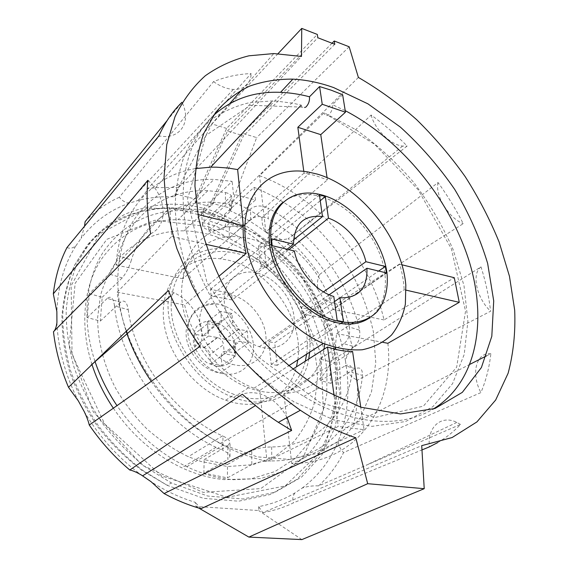 <?xml version="1.0" encoding="UTF-8"?>
<svg xmlns="http://www.w3.org/2000/svg" width="568" height="568" viewBox="0 0 568 568"><rect width="100%" height="100%" fill="white"/><g stroke="black" fill="none" stroke-linecap="round" stroke-linejoin="round"><path stroke-width="0.43" stroke-dasharray="2.84 2.13" d="M226.611 128.425L211.97 123.952L175.079 193.915L195.065 199.027L226.611 128.425L317.32 34.435M278.015 53.662L211.97 123.952M195.349 202.712L227.477 130.952L243.466 135.816L211.161 206.724L195.349 202.712L195.065 199.027M178.735 187.39L155.667 187.66L147.865 188.697L251.17 73.542C237.907 74.167 225.354 76.865 213.511 81.65L119.337 197.259C121.722 200.369 124.69 202.279 128.24 202.989L129.461 203.11L137.669 200.582C149.675 197.444 162.058 196.194 174.816 196.847L178.735 187.39L301.466 56.459M119.337 197.259C106.514 203.017 95.104 211.161 85.108 221.697M166.999 120.728L181.959 102.283C191.792 121.516 180.482 139.934 159.572 135.972L148.859 148.092M300.458 105.925L301.267 105.101L292.981 103.248L276.573 101.118L272.526 100.927L250.318 102.474C236.132 105.712 223.139 111.42 211.339 119.599C200.433 129.206 191.473 141.155 184.465 155.447C178.778 170.982 175.654 188.285 175.107 207.356C176.151 227.2 179.999 247.747 186.659 269.005L200.362 300.593C211.907 321.289 225.539 340.644 241.251 358.656C257.872 375.519 275.48 389.939 294.082 401.903L333.906 419.937L371.976 426.362L405.595 421.527L432.837 406.695L452.54 383.67L464.212 354.475L467.904 321.154L463.999 285.619L453.115 249.615C442.72 225.865 429.543 203.415 413.575 182.264C396.294 162.242 377.266 144.847 356.491 130.086L324.094 112.776L259.555 175.732C318.414 197.053 369.505 256.892 384.039 319.94L454.279 277.695M195.491 168.611C153.133 175.15 119.017 211.253 116.206 265.121L169.804 207.547L171.65 236.416L205.609 244.197M126.373 330.796C121.793 317.796 118.726 304.931 117.164 292.193L171.65 236.416M127.367 333.537C143.874 378.764 179.68 421.03 220.107 443.48C235.741 452.213 251.368 458.113 266.988 461.18L338.251 426.454L364.06 429.699L360.758 407.192M387.88 343.292C394.845 405.737 357.726 463.445 291.725 463.587L364.06 429.699M213.497 115.446C185.026 141.886 174.262 193.198 191.345 250.736C208.449 308.183 253.264 366.111 303.852 396.407C352.103 425.617 401.37 428.286 433.015 409.173M345.223 110.668L332.422 104.661C332.692 109.347 331.215 112.897 327.984 115.318C325.968 116.184 324.669 115.339 324.094 112.776M301.267 105.101C301.92 107.977 303.383 108.694 305.648 107.253L250.417 105.279L205.907 135.44L187.447 199.432L206.993 282.679L257.673 356.562L320.103 402.669L374.937 417.48L423.38 406.148L456.665 367.184L465.54 311.122L451.404 248.883L418.133 189.726L374.702 144.4L327.984 115.325M342.632 94.693L332.422 104.661M303.795 171.38L304.022 173.098L315.673 175.597L327.395 179.914L327.054 177.578M304.022 173.098L243.352 226.383C212.482 223.096 185.637 243.935 182.875 278.767L243.267 225.666M218.815 276.304L184.664 304.931C191.736 340.417 221.577 376.115 254.01 388.214L259.846 390.259L292.676 369.264M352.579 351.457L283.915 393.695C311.882 391.132 328.929 376.314 335.049 349.235M335.361 347.616L336.519 333.594L351.287 324.016M353.182 322.78L404.167 289.708L406.12 290.156M402.059 264.823L399.673 264.234C402.265 272.881 403.763 281.373 404.167 289.708M399.673 264.234L333.139 309.524C324.285 275.913 296.872 244.133 265.831 231.914L269.409 228.897M271.135 227.434L327.395 179.914M384.039 319.94L333.139 309.524M265.831 231.914L259.555 175.732M336.519 333.594L382.846 342.341M291.725 463.587L283.915 393.695M182.875 278.767L116.206 265.121M117.164 292.193L184.664 304.931M259.846 390.259L266.988 461.18M94.955 361.298C81.558 320.806 85.484 280.173 103 252.455C122.39 224.616 148.83 210.636 182.321 210.522L201.505 212.24L203.195 209.01L232.177 181.348L214.022 179.396C180.134 178.65 153.424 192.169 133.906 219.944C116.27 247.669 112.365 289.048 126.096 331.066M151.287 381.341C171.202 409.585 195.264 430.778 223.487 444.914L257.311 456.878L289.794 459.441L318.797 452.987L342.696 438.56L360.453 417.601L371.515 391.743L375.767 362.632L373.41 331.882C368.767 311.044 361.205 290.816 350.74 271.199C338.812 252.306 324.775 235.266 308.616 220.072C291.505 206.241 273.322 195.328 254.059 187.319L224.594 214.377L219.986 216.834C236.941 223.174 253.065 231.9 268.359 243.019C282.942 255.295 295.921 269.225 307.302 284.809L321.545 309.688C329.099 327.189 334.211 345.01 336.881 363.158C338.045 381.206 336.455 398.509 332.11 415.052C326.146 430.849 317.455 444.687 306.031 456.565L285.526 470.517L260.911 478.505L233.242 479.69C217.906 478.412 202.435 474.095 186.815 466.74C159.203 453.363 135.929 432.993 116.994 405.644M324.754 344.009C329.916 300.806 291.753 247.918 248.756 238.461L241.116 237.062C208.662 232.646 181.022 256.225 181.604 293.855C181.831 331.371 212.581 374.582 248.535 387.731C285.633 402.158 318.918 382.576 324.03 349.214M254.059 187.319L255.43 199.986L233.42 194.149L232.177 181.348M227.058 497.298L285.2 485.952L324.449 448.06L339.912 394.05L331.712 334.587L302.893 278.952L258.17 235.01L203.685 209.514L147.389 208.094L99.421 234.009L71.156 285.739L72.044 354.425L104.647 423.905L161.433 475.785L227.058 497.298M219.986 216.834L214.668 214.392L202.336 211.317L201.505 212.24M437.722 442.571C446.306 437.58 453.896 431.538 460.492 424.438L318.556 485.874C312.67 485.619 307.21 486.357 302.176 488.082L294.927 492.925C284.121 499.499 272.065 504.065 258.76 506.613L262.785 512.641L421.726 445.646M262.785 512.641C273.811 510.71 284.057 507.437 293.521 502.808L421.974 449.927M318.556 485.874C328.95 476.346 337.293 465.242 343.583 452.554L480.904 392.595C485.988 380.496 489.304 367.517 490.873 353.651L486.542 355.852M470.091 364.23L353.75 424.005C356.974 409.876 358.159 395.264 357.308 380.162L490.624 311.228C488.899 296.503 485.697 281.714 481.011 266.875L352.572 347.985C348.972 332.891 343.661 318.201 336.646 303.923L463.24 223.657C455.955 209.372 447.556 195.662 438.049 182.52L319.408 274.706C310.249 261.564 299.854 249.565 288.232 238.688L407.157 146.033C395.832 134.581 383.833 124.25 371.145 115.027L261.997 217.764L247.641 208.932L232.752 201.448L230.686 211.033L229.969 207.952L256.658 137.605L242.571 133.302L210.849 203.06L211.161 206.724M358.387 77.447L232.752 201.448M352.572 347.985C348.844 351.706 346.487 356.044 345.486 361.007C341.666 339.139 334.154 318.137 322.943 298.001C326.841 301.374 331.414 303.347 336.646 303.923M319.408 274.706C317.398 279.527 316.916 284.476 317.966 289.559C305.769 269.956 290.901 252.817 273.378 238.127C278.206 239.838 283.155 240.03 288.232 238.688M210.849 203.06L229.969 207.952M261.997 217.764C261.777 222.997 263.041 227.775 265.788 232.099C254.677 223.707 242.976 216.685 230.686 211.033M265.788 232.099L273.378 238.127M317.966 289.559L322.943 298.001M345.486 361.007L346.814 370.3C349.121 374.631 352.621 377.919 357.308 380.162M353.75 424.005C348.61 425.993 344.456 428.911 341.283 432.78C347.51 413.035 349.356 392.211 346.814 370.3M341.283 432.78L338.294 440.995C338.464 445.34 340.225 449.189 343.583 452.554M302.176 488.082C318.563 475.814 330.604 460.115 338.294 440.995M258.76 506.613L258.639 510.533L196.059 506.471L195.25 502.332C180.184 497.781 165.451 490.901 151.067 481.692M84.213 411.587C99.258 436.849 118.265 457.971 141.247 474.947M56.928 322.496C58.028 348.681 65.142 374.781 78.277 400.802M66.967 247.563C69.878 248.777 72.846 248.209 75.878 245.859C64.184 264.283 57.844 286.201 56.864 311.619M75.878 245.859L81.068 238.382L84.511 226.291M129.461 203.11C110.27 209.812 94.139 221.57 81.068 238.382M174.816 196.847L175.079 193.915M137.669 200.582C141.787 197.678 145.188 193.716 147.865 188.697M200.98 508.708L195.25 502.332M294.927 492.925C292.705 496.027 292.236 499.322 293.521 502.808M309.666 352.188C314.104 309.766 276.943 259.107 234.96 250.261L227.392 248.947C195.243 244.879 167.716 268.423 168.022 305.513C167.986 342.49 198.076 384.799 233.562 397.501C270.176 411.459 303.369 391.955 308.736 358.997M306.656 354.141C313.053 312.961 276.701 261.713 235.237 253.122L228.4 251.929C197.352 247.847 170.798 270.553 171.16 306.259C171.181 341.851 200.248 382.484 234.392 394.511C267.805 407.029 298.534 390.606 305.3 361.198M297.802 359.871C304.384 318.989 268.423 268.266 227.2 259.959L220.412 258.809C189.534 254.918 163.052 277.596 163.264 312.996C163.144 348.291 191.835 388.413 225.723 400.199C258.873 412.475 289.531 396.081 296.418 366.878M230.359 294.664L229.55 294.515C213.121 291.483 199.205 303.404 199.716 321.495C200.021 339.536 215.251 359.438 232.461 364.322C251.418 369.974 267.152 356.519 266.001 337.378C265.178 318.3 248.45 298.207 230.359 294.664M234.896 346.523L221.158 356.441L221.918 365.508L210.6 363.754L209.883 354.631L223.501 344.606C222.912 341.027 220.945 338.677 217.622 337.569L208.541 335.993L207.583 323.753L216.231 325.308C219.667 325.563 221.399 323.895 221.428 320.316L220.661 311.349L231.893 313.472L232.702 322.383C233.334 325.961 235.308 328.276 238.624 329.326L247.151 330.867L248.315 342.838L239.959 341.404C236.593 341.176 234.904 342.887 234.896 346.523L235.727 355.717L224.296 353.864L223.501 344.606M221.158 356.441C221.193 352.856 222.883 351.159 226.213 351.358L239.959 341.404M238.837 329.369L225.191 339.494L233.42 340.906L234.485 352.714L226.213 351.358M225.191 339.494L224.985 339.451C221.705 338.436 219.759 336.171 219.163 332.642L232.702 322.383M221.428 320.316L208.002 330.69L207.313 321.85L218.424 323.859L219.163 332.642M208.002 330.69C207.952 334.225 206.227 335.88 202.819 335.652L216.231 325.308M217.239 337.491L203.727 347.659L195.136 346.246L194.27 334.183L202.819 335.652M203.727 347.659L204.111 347.737C207.398 348.809 209.322 351.109 209.883 354.631M256.097 272.789L255.153 272.597C237.886 269.154 223.437 281.529 224.232 300.721C224.807 319.848 241.116 341.226 259.292 346.693C279.371 353.026 295.708 338.954 294.196 318.648C293.031 298.42 275.168 276.864 256.097 272.789M211.026 295.829L210.494 289.339L231.623 293.599L232.213 300.018L211.026 295.829L272.214 245.688M231.623 293.599L287.131 249.238M293.521 239.895L260.684 266.314L258.476 245.724L319.408 194.874M258.476 245.724L264.163 247.066L266.428 267.592L260.684 266.314M266.428 267.592L288.927 249.664M323.476 291.86L301.274 307.636L320.075 311.427L320.892 317.54L386.439 272.896M320.892 317.54L302.041 313.813L301.274 307.636M302.041 313.813L329.149 294.785M334.509 301.565L274.699 342.788L277.184 365.345L340.772 323.533M277.184 365.345L271.206 364.386L268.778 341.751L274.699 342.788M268.778 341.751L333.792 296.496M294.352 250.957L232.213 300.018M369.548 317.867C386.709 305.882 389.989 278.462 379.126 252.327C368.263 226.163 344.449 203.252 320.551 196.514L316.419 195.52C303.326 192.942 292.215 195.158 283.091 202.172M481.011 266.875C471.376 273.634 476.41 298.072 490.624 311.228M490.873 353.651C476.431 352.139 470.517 373.084 480.904 392.595M460.492 424.438L456.842 422.415C441.521 414.647 427.186 426.547 429.365 446.881M287.067 417.565C282.488 408.846 276.268 402.158 268.394 397.501C259.434 392.481 250.758 391.387 242.358 394.213M200.057 346.317C207.164 328.176 194.299 301.942 174.17 292.832L168.291 290.539M150.676 233.753C168.689 225.319 166.63 196.833 147.822 180.326M158.919 135.851L159.572 135.972M213.511 81.65C220.249 86.364 226.859 88.956 233.327 89.432C244.673 89.503 250.616 84.206 251.17 73.542M371.145 115.027C374.738 129.419 390.564 144.946 402.627 146.075L407.157 146.033M438.049 182.52C434.804 195.413 448.734 218.268 463.24 223.657M231.893 313.472L218.424 323.859M220.661 311.349L207.313 321.85M207.583 323.753L194.27 334.183M208.541 335.993L195.136 346.246M224.296 353.864L210.6 363.754M235.727 355.717L221.918 365.508M248.315 342.838L234.485 352.714M247.151 330.867L233.42 340.906M342.66 322.29L343.413 321.793M271.206 364.386L337.2 320.565M320.075 311.427L378.664 271.042M264.163 247.066L320.238 200.724M210.494 289.339L271.433 238.801M203.195 209.01L204.203 221.47L202.506 224.892C202.748 227.228 204.814 228.904 208.697 229.919C215.528 231.119 221.208 230.047 225.723 226.703L255.43 199.986M204.203 221.47L233.42 194.149M214.668 214.392L207.377 213.944L202.336 211.317M334.183 396.315L338.251 426.454M197.948 214.484L169.804 207.547M332.031 43.232L242.571 133.302M349.164 46.768L256.658 137.605M196.059 506.471L198.843 508.09M301.871 539.6L258.639 510.533M227.477 130.952L317.831 37.758M334.786 44.297L243.466 135.816M271.618 446.952L271.831 460.925C264.063 460.946 257.389 462.146 251.823 464.517L251.759 450.758C257.283 448.322 263.9 447.059 271.618 446.952C316.333 446.625 347.204 413.987 352.025 372.459C352.259 366.033 349.987 363.811 345.223 365.806L355.405 368.689C360.19 366.715 362.547 368.944 362.483 375.391L352.025 372.459M271.831 460.925C323.448 461.195 358.28 422.897 362.483 375.391M114.487 305.868C113.373 298.101 110.952 295.608 107.238 298.399L120.629 302.19C124.399 299.442 126.934 301.956 128.24 309.723L114.487 305.868C120.125 362.036 163.946 423.231 216.017 447.321L222.834 450.396L222.976 436.103C227.448 438.155 229.806 440.285 230.054 442.5L227.931 445.56L227.818 459.476L229.969 456.509C229.72 454.379 227.335 452.334 222.834 450.396M128.24 309.723C134.666 360.822 175.299 415.222 222.486 435.883L222.976 436.103M225.489 192.573C229.408 193.418 231.467 195.08 231.673 197.565L229.813 201.328L229.728 211.928L231.609 208.229C231.389 205.786 229.316 204.196 225.382 203.451L225.489 192.573L207.817 190.678C167.468 189.116 130.434 212.624 118.08 255.813L131.428 259.924C129.177 267.294 126.103 273.293 122.191 277.922L109.006 274.01C112.854 269.36 115.879 263.296 118.08 255.813M225.382 203.451L214.235 202.293C177.145 200.121 143.072 221.051 131.428 259.924M216.6 212.226C200.625 206.624 184.621 203.955 168.589 204.231C153.594 205.19 139.267 208.428 125.627 213.951C112.578 220.803 100.962 229.898 90.788 241.237L78.249 261.067C71.781 276.105 67.755 292.612 66.172 310.582C66.115 329.142 68.763 348.127 74.124 367.539C81.018 386.836 90.347 405.296 102.112 422.911C115.084 439.682 129.667 454.471 145.877 467.279L171.387 482.949L207.689 496.027L243.019 498.988L274.962 492.271L301.679 476.999L321.928 454.755L335.063 427.321L340.914 396.478L339.636 363.953L331.662 331.314C323.277 309.943 312.109 289.921 298.136 271.263C282.821 253.726 265.639 238.745 246.611 226.312L216.6 212.226M113.344 408.214C131.826 435.038 154.652 454.897 181.817 467.784C196.024 474.33 210.132 478.277 224.147 479.626L250.964 478.86L274.976 471.554L295.147 458.468L310.739 440.583L321.318 418.985L326.728 394.803L327.019 369.129L322.397 343.015L313.195 317.42L299.84 293.237L282.857 271.312L262.821 252.398L240.406 237.225L216.38 226.426C203.621 222.06 190.848 219.809 178.061 219.674C145.635 219.752 119.926 233.143 100.948 259.853C83.759 286.435 79.527 325.372 91.902 364.287M359.572 330.185C360.517 337.534 358.642 343.029 353.935 346.672L343.867 343.683C348.553 340.012 350.378 334.467 349.348 327.04L359.572 330.185C348.745 280.386 312.776 232.383 268.039 208.03L268.202 218.744C261.379 215.67 255.543 215.861 250.68 219.319L250.63 208.804C255.43 205.318 261.237 205.062 268.039 208.03M349.348 327.04L348.638 324.115M348.312 322.844C337.271 280.358 306.294 240.044 268.202 218.744M251.823 464.517L227.406 477.851L203.876 473.158L227.818 459.476M107.139 298.491L87.231 317.569L89.304 293.635L109.006 274.01M229.813 201.328L208.903 220.767L229.365 227.804L250.63 208.804M353.935 346.672L329.696 361.688L330.718 383.315L355.277 368.767M203.876 473.158L204.146 459.604L227.512 464.446L227.406 477.851M216.216 236.714L239.497 247.208C254.365 256.516 267.911 267.805 280.138 281.075C291.384 295.239 300.586 310.511 307.742 326.877C313.564 343.597 316.845 360.375 317.562 377.223L314.814 401.455C310.412 416.791 303.298 430.359 293.471 442.16L275.366 456.232L253.143 464.638L227.874 466.548L200.98 461.479L188.306 456.693C173.765 449.6 160.02 440.406 147.077 429.096C134.872 416.763 124.349 403.095 115.524 388.1C103.717 365.025 97.611 340.615 97.632 317.569L100.408 295.75C104.299 282.197 110.093 270.205 117.775 259.775C134.495 240.441 158.429 230.629 184.153 230.842C194.845 231.169 205.538 233.121 216.216 236.714M204.146 459.604L227.931 445.56M120.522 302.282L100.309 321.097L87.231 317.569M89.304 293.635L102.19 297.284L100.309 321.097M102.19 297.284L122.191 277.922M229.728 211.928L208.697 231.176L208.903 220.767M229.365 227.804L229.287 238.127L208.697 231.176M229.287 238.127L250.68 219.319M343.867 343.683L319.777 358.884L329.696 361.688M330.718 383.315L320.686 380.61L319.777 358.884M320.686 380.61L345.096 365.877M251.759 450.758L227.512 464.446M224.289 373.964C242.11 376.698 255.316 362.292 253.321 344.016C251.574 325.776 235.571 307.48 218.389 304.228L217.587 304.086C201.306 301.203 187.433 313.082 187.831 330.952C188.022 348.766 202.982 368.312 220.015 373.027L224.289 373.964M216.429 366.459L206.858 362.711C200.887 358.053 196.556 352.188 193.887 345.117C192.602 337.967 193.539 331.776 196.698 326.536C200.994 322.461 206.34 320.65 212.744 321.105C222.45 323.54 231.006 331.733 234.619 342.007C235.99 348.944 235.223 355.085 232.305 360.41C228.208 364.684 222.912 366.701 216.429 366.459M225.723 226.703L224.594 214.377M212.901 215.677C196.975 210.132 181.022 207.519 165.032 207.838C150.073 208.825 135.787 212.091 122.177 217.636C109.155 224.495 97.561 233.583 87.408 244.907L74.877 264.688C68.401 279.676 64.369 296.127 62.757 314.019C62.672 332.5 65.277 351.386 70.588 370.691C77.425 389.882 86.684 408.229 98.363 425.737C111.25 442.408 125.762 457.098 141.879 469.814L167.262 485.363L203.415 498.313L238.624 501.21L270.496 494.472L297.171 479.236L317.427 457.055L330.604 429.706L336.512 398.985L335.319 366.587L327.438 334.083C319.131 312.798 308.026 292.875 294.125 274.308C278.881 256.864 261.777 241.975 242.813 229.635L212.901 215.677M208.491 226.675L258.646 254.954L298.001 299.556L320.948 353.736L323.327 409.627L302.921 457.971L260.79 488.594L203.152 492.378L142.128 465.199L93.188 411.715L69.246 345.394L75.146 283.34L106.819 239.334L154.801 220.285L208.491 226.675M155.667 187.66L229.692 103.632M241.869 89.815L273.804 53.562M220.107 443.48L294.082 401.903M270.957 102.602L272.526 100.927M303.852 396.407L318.996 387.894M254.01 388.214L288.565 365.849M306.358 173.453L308.048 171.969M186.815 466.74L223.487 444.914M182.321 210.522L214.022 179.396M233.562 397.501L248.535 387.731M227.392 248.947L241.116 237.062M225.723 400.199L234.392 394.511M220.412 258.809L228.4 251.929M229.55 294.515L217.587 304.086C200.511 303.788 190.081 312.357 186.29 329.774C184.082 348.184 199.915 369.676 220.015 373.027L232.461 364.322M259.292 346.693L332.01 295.914M255.153 272.597L262.601 266.626M316.419 195.52L318.151 194.071M456.842 422.415L366.133 465.22M268.394 397.501L255.458 405.559M174.17 292.832L170.677 295.871M233.327 89.432L128.24 202.989M402.627 146.075L292.577 235.358M217.622 337.569L204.111 347.737M238.624 329.326L224.985 339.451M201.491 212.176L202.506 224.892M168.589 204.231L165.032 207.838L142.646 210.984C128.247 215.173 114.942 221.634 102.73 230.352C91.349 240.328 81.799 252.327 74.081 266.349C67.606 281.394 63.566 297.838 61.955 315.673C61.862 334.069 64.468 352.842 69.765 372.005C76.602 391.04 85.889 409.23 97.618 426.568C110.582 443.061 125.223 457.581 141.524 470.112L167.262 485.363L171.387 482.949M207.817 190.678L178.061 219.674M216.017 447.321L181.817 467.784M214.235 202.293L184.153 230.842M222.486 435.883L188.306 456.693M229.969 456.509L230.061 442.5M120.629 302.19L107.238 298.399M231.609 208.229L231.68 197.565M355.405 368.689L345.223 365.806"/><path stroke-width="0.85" d="M300.358 410.266C318.875 422.5 337.342 431.666 355.774 437.772L200.98 508.708C188.562 505.208 176.265 500.159 164.088 493.564L291.647 430.473L278.363 422.344L300.358 410.266C278.71 394.881 258.305 376.797 239.135 356.022C221.073 334.019 205.474 310.653 192.339 285.931L176.854 248.514C169.392 223.522 165.139 199.524 164.095 176.513L166.772 144.591L174.979 116.752C182.939 100.401 193.049 86.734 205.318 75.743C218.559 66.349 233.107 59.704 248.969 55.799L273.804 53.562L301.466 56.459L301.75 28.4L278.015 53.662M301.75 28.4L317.32 34.435L317.831 37.758L334.786 44.297L334.254 40.995L349.164 46.768L358.387 77.447C378.771 89.261 398.196 103.341 416.663 119.685C434.392 137.087 450.538 156.015 465.078 176.47C478.568 197.572 489.914 219.44 499.116 242.06L509.453 276.233L514.686 310.163C515.588 332.408 513.394 353.431 508.119 373.233L495.665 400.021L476.928 421.91L452.1 437.552L421.726 445.646L424.218 488.693L367.695 483.695L355.774 437.772M84.511 226.291L85.108 221.697L166.999 120.728M53.314 293.841L147.822 180.326C146.296 197.053 147.247 214.86 150.676 233.753L53.463 331.762C55.181 330.242 56.338 327.154 56.928 322.496L56.864 311.619L53.314 293.841C55.344 276.73 59.896 261.308 66.967 247.563L158.919 135.851C164.862 122.61 172.544 111.413 181.959 102.283M53.463 331.762C55.621 350.293 60.634 368.802 68.508 387.298L168.291 290.539C176.74 309.894 187.334 328.489 200.057 346.317C156.605 377.706 119.671 403.94 89.261 425.02C100.884 441.989 114.395 456.984 129.781 470.013C160.133 449.096 197.657 423.827 242.358 394.213C253.931 404.828 265.938 414.207 278.363 422.344M195.491 168.611L210.707 167.169L216.422 167.177L227.953 168.022L237.637 169.562L300.458 105.925M126.373 330.796L127.367 333.537M406.12 290.156L459.263 302.332L387.88 343.292L382.846 342.341M459.263 302.332L454.279 277.695L402.059 264.823M305.648 107.253C308.488 104.533 309.773 101.04 309.489 96.78C299.705 94.21 290.049 92.733 280.528 92.343C254.343 91.256 232 98.953 213.497 115.446M433.015 409.173C477.88 381.945 487.99 318.719 468.124 257.957C447.96 196.918 400.369 139.458 345.223 110.668M333.693 87.6C319.89 82.68 306.28 79.854 292.861 79.129C277.539 79.002 263.062 81.352 249.43 86.18C236.487 92.47 225.169 101.317 215.471 112.712L203.912 133.139C198.282 148.937 195.293 166.616 194.952 186.169L198.452 217.161C203.486 238.801 211.296 260.534 221.896 282.367C233.973 303.837 248.159 323.952 264.454 342.703C281.671 360.289 299.854 375.356 318.996 387.894L360.843 407.22L400.468 413.944L434.974 408.498L462.331 392.346L481.408 367.524L491.81 336.291L493.713 300.905L487.649 263.431C479.974 238.02 469.005 213.362 454.734 189.442C438.865 166.403 420.76 145.635 400.404 127.126L367.943 103.852L333.693 87.6M322.233 104.271L345.472 112.208L342.632 94.693L331.116 90.163L319.578 86.556L322.233 104.271L297.838 127.289L320.757 134.644L327.054 177.578M309.489 96.78L319.578 86.556M297.838 127.289L303.795 171.38M317.37 174.127L308.048 171.969C272.413 165.558 242.863 190.408 244.971 233.079C246.697 275.594 282.765 326.543 323.27 343.391C336.987 348.418 349.987 350.548 362.27 349.767C373.78 347.353 383.535 342.433 391.544 334.992C398.36 326.351 402.96 316.092 405.36 304.221L405.836 285.193C401.952 238.382 361.184 187 317.37 174.127M205.609 244.197L246.065 253.47C243.75 243.743 242.813 234.477 243.267 225.666L197.948 214.484M246.065 253.47L218.815 276.304M292.676 369.264L327.516 346.984L334.183 396.315M360.758 407.192L352.579 351.457C344.57 351.471 336.221 349.98 327.516 346.984M335.049 349.235L335.361 347.616M351.287 324.016L353.182 322.78M269.409 228.897L271.135 227.434M237.637 169.562L243.352 226.383M116.994 405.644C107.494 391.572 100.145 376.79 94.955 361.298M126.096 331.066C131.911 348.617 140.303 365.38 151.287 381.341M324.03 349.214L324.754 344.009M421.974 449.927L429.365 446.881L437.722 442.571M486.542 355.852L470.091 364.23M164.088 493.564L151.067 481.692L141.247 474.947C136.519 472.193 132.692 470.545 129.781 470.013M89.261 425.02C88.466 421.449 86.783 416.969 84.213 411.587L78.277 400.802L68.508 387.298M308.736 358.997L309.666 352.188M305.3 361.198L306.656 354.141M296.418 366.878L297.802 359.871M287.131 249.238L293.5 244.155L271.433 238.801L272.214 245.688L294.352 250.957C297.859 269.999 314.764 290.127 332.01 295.914L333.792 296.496L337.2 320.565L343.413 321.793L339.948 297.809C358.529 298.264 367.524 288.409 366.942 268.245L386.439 272.896L385.345 266.428L365.899 261.713C361.781 242.983 345.465 223.955 328.446 218.176L325.322 196.528L319.408 194.874L322.482 216.593C303.873 214.597 294.21 223.785 293.5 244.155M322.482 216.593L293.521 239.895M288.927 249.664L328.446 218.176M365.899 261.713L323.476 291.86M329.149 294.785L366.942 268.245M339.948 297.809L334.509 301.565M322.283 195.072L318.151 194.071C290.986 188.228 268.792 207.036 270.865 238.723C272.619 270.304 299.947 307.451 329.788 318.762C349.079 325.791 366.793 322.667 377.457 311.299C384.827 301.8 388.065 289.765 387.17 275.189C384.046 241.208 353.921 203.884 322.283 195.072M283.091 202.172C268.948 213.497 264.837 237.744 274.159 262.949C283.46 288.132 305.449 311.342 327.906 320.025C344.471 326.067 358.351 325.343 369.548 317.867M291.647 430.473L287.067 417.565M340.772 323.533L342.66 322.29M378.664 271.042L385.345 266.428M320.238 200.724L325.322 196.528M345.472 112.208L320.757 134.644M334.254 40.995L332.031 43.232M198.843 508.09L248.891 537.094L301.871 539.6L424.218 488.693M367.695 483.695L248.891 537.094M91.902 364.287C96.851 379.637 103.994 394.277 113.344 408.214M348.638 324.115L348.312 322.844M229.692 103.632L241.869 89.815M210.707 167.169L270.957 102.602M280.528 92.343L292.861 79.129M288.565 365.849L323.27 343.391M327.906 320.025L329.788 318.762M255.458 405.559L142.802 475.7M170.677 295.871L91.05 365.125"/></g></svg>
